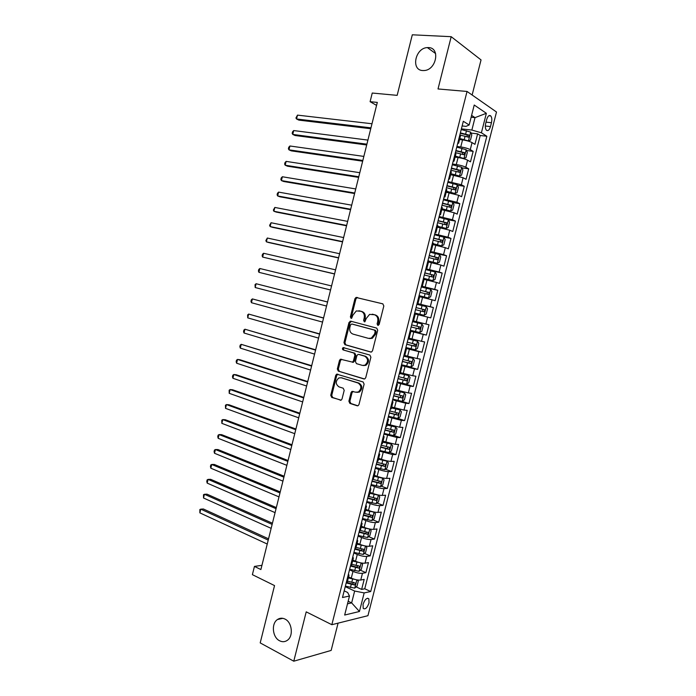 <?xml version="1.0" encoding="UTF-8"?>
<svg xmlns="http://www.w3.org/2000/svg" width="696" height="696" viewBox="0 0 696 696"><rect width="100%" height="100%" fill="white"/><g stroke="black" fill="none" stroke-linecap="round" stroke-linejoin="round"><path stroke-width="1.04" d="M377.832 325.389L379.163 324.44L383.827 305.944L382.791 303.83L356.013 297.453L354.925 298.758L350.392 316.871L351.08 318.324L351.637 318.281L352.95 315.044L356.326 310.929L361.006 311.303C363.704 312.347 364.765 314.575 364.208 317.985L363.616 320.351L364.321 321.822L364.904 321.778L366.226 318.507L369.593 314.383L374.431 314.749C377.18 315.81 378.276 318.063 377.71 321.509L377.11 323.901L377.832 325.389M285.012 619.083C282.332 617.787 279.809 617.935 277.452 619.536C271.109 623.564 272.458 637.379 279.566 640.764C282.324 642.156 284.934 641.999 287.378 640.285C293.66 636.109 292.085 622.276 285.012 619.083M428.501 47.589L427.396 47.598C415.19 47.885 410.657 70.226 422.742 70.548L424.273 70.531C436.427 69.931 440.542 47.641 428.501 47.589M369.028 602.936L368.863 598.821C366.809 597.533 364.869 599.369 363.051 604.311L363.208 608.417C365.278 609.687 367.218 607.869 369.028 602.936M348.887 401.218L349.879 403.402L357.1 405.768L358.101 405.69L358.979 404.515L364.112 384.14L363.103 381.965L336.664 374.135L335.742 375.335L330.739 395.293L331.705 397.433L341.153 400.148L342.032 398.982L344.198 390.369L343.215 388.22L338.978 386.872C335.428 384.149 335.376 381.182 338.839 377.963L341.257 377.78L358.057 383C361.694 385.68 361.79 388.681 358.344 391.987L355.743 392.205L351.959 391.387L351.062 392.57L348.887 401.218L349.87 401.314L350.862 403.489L357.866 405.785M472.132 95.013L481.04 59.917L451.191 36.688L412.302 34.8L397.155 95.361L372.247 93.038L370.098 101.686L377.31 102.408L260.887 569.545L254.44 566.413L252.387 574.661L274.537 585.588L260.2 642.904L293.773 661.2L331.148 650.429L338.073 623.146M451.191 36.688L438.019 88.966L467.042 91.454L331.844 624.703L306.214 611.854L293.773 661.2M370.646 352.028L371.56 351.959L372.543 350.714L377.71 330.217L376.675 328.094L350.81 321.204L348.974 322.535L343.946 342.597L344.92 344.694L370.916 352.08M370.898 357.213L365.748 377.65L364.826 378.859L363.86 378.937L338.3 371.099L337.334 368.984L339.483 360.424L340.431 359.206L352.472 362.12L353.429 360.902L354.873 355.16L353.881 353.037L343.154 349.931C342.215 349.218 342.215 348.444 343.163 347.591L369.88 355.064L370.898 357.213M356.143 586.876L361.633 589.416L364.191 579.368L360.754 580.029L362.468 573.287C359.823 573.539 356.665 572.904 352.985 571.39L349.514 569.815M360.319 570.154L365.896 572.669L368.462 562.603L365.043 563.16L366.766 556.409C364.13 556.609 360.972 555.965 357.274 554.486L353.794 552.955M364.495 553.407L370.168 555.887L372.734 545.794L369.341 546.273L371.064 539.504C368.445 539.652 365.278 539 361.572 537.547L358.083 536.059M368.671 536.633L374.448 539.069L377.023 528.969L373.648 529.351L375.37 522.574C372.769 522.661 369.602 522 365.879 520.582L362.372 519.146M372.856 519.825L378.737 522.226L381.312 512.117L377.963 512.404L379.685 505.618C377.093 505.644 373.926 504.965 370.194 503.591L366.67 502.19M377.041 502.99L383.035 505.366L385.61 495.23L382.278 495.422L384.009 488.627C381.425 488.592 378.267 487.913 374.518 486.574L370.985 485.216M381.225 486.13L387.333 488.462L389.917 478.309L386.611 478.413L388.342 471.601C385.767 471.514 382.609 470.827 378.85 469.522L375.292 468.208M385.41 469.243L391.639 471.54L394.232 461.37L390.943 461.378L392.675 454.558L379.616 451.173M389.595 452.33L395.963 454.584L398.556 444.396L395.285 444.309L397.025 437.48L383.948 434.104M393.779 435.383L400.287 437.601L402.88 427.396L399.635 427.222L401.375 420.375L388.29 417.008M397.964 418.409L404.611 420.584L407.221 410.362L403.993 410.092L405.733 403.236L392.631 399.887M401.949 401.34L408.952 403.541L411.562 393.301L408.352 392.935L410.101 386.071L396.981 382.73M404.559 383.835L413.302 386.471L415.912 376.214L412.728 375.753L414.477 368.871L401.34 365.548M402.175 364.913L417.652 369.367L420.271 359.092L417.104 358.544L418.861 351.645L405.707 348.339M405.846 347.791L422.011 352.237L424.638 341.945L421.498 341.301L423.255 334.393L410.083 331.096M410.153 330.826L426.387 335.08L429.006 324.771L425.891 324.023L427.649 317.106L414.477 313.8M427.649 317.106L430.763 317.889L433.39 307.562L417.052 303.621M417.104 303.447L430.293 306.719L432.051 299.793L435.148 300.672L437.775 290.319L421.376 286.587M421.498 286.126L434.704 289.388L436.47 282.445L439.533 283.42L442.178 273.058L425.708 269.517M425.9 268.769L439.115 272.023L440.89 265.072L443.935 266.142L446.58 255.763L436.435 253.709M430.311 251.395L443.543 254.632L445.318 247.663L448.337 248.829L450.991 238.432L443.352 236.988M434.722 233.978L447.98 237.205L449.755 230.228L452.757 231.498L455.41 221.076L448.407 219.84M439.15 216.543L452.417 219.753L454.192 212.767L457.176 214.124L459.83 203.693L452.931 202.553M443.587 199.073L456.863 202.275L458.647 195.272L461.605 196.724L464.267 186.276L457.463 185.24M448.024 181.569L461.326 184.753L463.11 177.741L466.042 179.298L468.712 168.823L461.996 167.893M452.47 164.038L456.28 164.56C460.273 165.196 463.44 166.074 465.789 167.214L467.573 160.184L470.487 161.837L473.158 151.354L470.261 149.64C467.93 148.439 464.763 147.543 460.752 146.952L456.924 146.473M466.52 150.51L473.158 151.354M360.754 580.029C358.109 580.307 354.943 579.672 351.271 578.141L348.574 576.906M365.043 563.16C362.407 563.386 359.249 562.751 355.56 561.246L352.846 560.045M369.341 546.273C366.722 546.438 363.556 545.786 359.849 544.324L357.135 543.15M373.648 529.351C371.038 529.456 367.871 528.803 364.156 527.377L361.424 526.237M377.963 512.404C375.361 512.456 372.195 511.786 368.471 510.394L365.731 509.289M382.278 495.422C379.694 495.422 376.527 494.734 372.786 493.386L370.037 492.316M386.611 478.413C384.035 478.352 380.869 477.665 377.119 476.342L374.352 475.307M390.943 461.378C388.377 461.257 385.219 460.561 381.452 459.273L378.676 458.272M395.285 444.309L383.009 441.212M399.635 427.222L387.341 424.116M403.993 410.092L391.691 406.995M408.352 392.935L396.041 389.847M412.728 375.753L400.4 372.665M417.104 358.544L404.767 355.456M421.498 341.301L409.144 338.212M425.891 324.023L413.528 320.943M432.051 299.793L419.671 296.714M436.47 282.445L424.073 279.366M440.89 265.072L428.484 262M445.318 247.663L432.903 244.592M449.755 230.228L437.323 227.157M454.192 212.767L441.751 209.696M458.647 195.272L446.197 192.2M463.11 177.741L450.643 174.679M467.573 160.184C465.233 159.027 462.066 158.14 458.072 157.522L455.097 157.122M486.687 119.529L485.695 123.418C485.042 126.472 485.277 128.725 486.4 130.187C488 131.283 489.358 130.074 490.48 126.576L491.454 122.722C492.115 119.66 491.881 117.389 490.75 115.91C489.157 114.831 487.809 116.032 486.687 119.529M467.042 91.454L496.5 112.013L367.94 615.69L331.844 624.703M361.633 589.416L364.756 588.773L370.716 591.53L486.843 136.251L481.397 132.788L471.862 130.056L461.396 128.882M370.716 591.53L364.173 592.914L359.44 611.497L344.659 615.038L349.488 596.028L342.484 597.516L463.318 121.278L469.156 124.993L474.228 105.026L486.365 113.291L481.397 132.788M364.756 588.773L480.231 135.485L477.613 133.841L474.942 144.35L472.045 142.593C469.722 141.375 466.555 140.479 462.544 139.896L459.56 139.539M457.663 143.594L458.638 143.167L457.968 142.376M458.638 143.167L460.456 135.99L459.795 135.172M465.789 167.214L468.712 168.823M461.326 184.753L464.267 186.276M456.863 202.275L459.83 203.693M452.417 219.753L455.41 221.076M447.98 237.205L450.991 238.432M443.543 254.632L446.58 255.763M439.115 272.023L442.178 273.058M434.704 289.388L437.775 290.319M430.293 306.719L433.39 307.562M426.387 335.08L423.255 334.393M422.011 352.237L418.861 351.645M417.652 369.367L414.477 368.871M413.302 386.471L410.101 386.071M408.952 403.541L405.733 403.236M404.611 420.584L401.375 420.375M400.287 437.601L397.025 437.48M395.963 454.584L392.675 454.558M391.639 471.54L388.342 471.601M387.333 488.462L384.009 488.627M383.035 505.366L379.685 505.618M378.737 522.226L375.37 522.574M374.448 539.069L371.064 539.504M370.168 555.887L366.766 556.409M365.896 572.669L362.468 573.287M348.165 601.231L351.637 602.893L354.655 591.043L345.242 586.65M471.862 130.056L475.02 117.633L471.601 115.379M471.131 117.233L475.02 117.633L486.365 113.291M462.135 125.941L466.015 126.376L469.156 124.993M261.94 565.326L254.44 566.413M370.098 101.686L376.571 105.401M347.504 603.815L351.637 602.893L359.44 611.497M344.181 590.843L347.661 592.487L349.488 596.028M471.062 133.093L477.613 133.841M480.231 135.485L486.843 136.251M453.4 160.376L454.088 161.098L455.906 153.929L455.228 153.181M448.842 178.333L449.546 179.002L451.365 171.842L450.669 171.155M454.088 161.098L453.122 161.455M444.292 196.263L445.014 196.872L446.823 189.721L446.11 189.094M449.546 179.002L448.598 179.29M439.75 214.159L440.481 214.707L442.291 207.573L441.569 207.008M445.014 196.872L444.083 197.099M435.217 232.029L435.966 232.507L437.775 225.391L437.036 224.886M440.481 214.707L439.576 214.864M430.694 249.864L431.459 250.282L433.26 243.174L432.503 242.73M435.966 232.507L435.078 232.603M426.178 267.664L426.952 268.021L428.753 260.93L427.988 260.548M431.459 250.282L430.58 250.316M421.672 285.438L422.463 285.734L424.255 278.652L423.473 278.33M426.952 268.021L426.1 267.995M417.174 303.178L417.974 303.413L419.766 296.348L418.966 296.078M422.463 285.734L421.619 285.638M417.974 303.413L417.148 303.256M410.014 331.374L410.814 331.635L409.988 331.487M412.676 320.882L413.494 321.065L415.286 314.009M405.568 348.905L406.342 349.235L405.507 349.148M408.195 338.56L409.022 338.682L410.814 331.635M401.122 366.409L401.888 366.801L401.035 366.775M403.715 356.204L404.559 356.265L406.342 349.235M396.694 383.887L397.433 384.34L396.563 384.375M399.243 373.822L400.104 373.822L401.888 366.801M392.266 401.331L392.996 401.844L392.109 401.94M394.78 391.404L395.659 391.343L397.433 384.34M387.846 418.74L388.559 419.323L387.663 419.47M390.334 408.952L391.222 408.839L392.996 401.844M383.435 436.122L384.131 436.766L383.218 436.975M385.889 426.474L386.785 426.3L388.559 419.323M379.033 453.479L379.712 454.175L378.789 454.445M381.443 443.97L382.365 443.735L384.131 436.766M374.639 470.8L375.301 471.557L374.361 471.888M377.014 461.422L377.945 461.135L379.712 454.175M370.255 488.087L370.898 488.914L369.941 489.297M372.595 478.857L373.543 478.509L375.301 471.557M365.87 505.348L366.505 506.236L365.539 506.679M368.184 496.257L369.141 495.848L370.898 488.914M361.502 522.583L362.111 523.531L361.137 524.027M363.773 513.622L364.748 513.161L366.505 506.236M357.135 539.783L357.735 540.792L356.735 541.349M359.371 530.961L360.363 530.439L362.111 523.531M352.776 556.948L353.359 558.027L352.35 558.636M354.986 548.265L355.987 547.691L357.735 540.792M348.426 574.096L348.992 575.227L347.974 575.897M350.601 565.543L351.611 564.908L353.359 558.027M346.225 582.787L347.252 582.1L348.992 575.227M354.655 591.043L364.173 592.914M378.372 325.363L378.668 321.726C379.224 318.281 378.137 316.027 375.388 314.966L374.431 314.749M373.03 314.366L375.388 314.966M359.667 310.938L361.972 311.53C364.66 312.574 365.731 314.792 365.174 318.202L364.869 321.787M382.913 303.874L356.978 297.697L355.9 299.002L351.367 317.089L351.637 318.29M351.445 321.378L349.949 322.744L344.929 342.78L345.903 344.868L371.159 352.072M375.17 331.583L374.457 330.095L351.758 324.005L350.471 324.936L349.853 327.407C349.296 330.783 350.349 333.019 353.002 334.106L368.488 338.369L371.316 338.134L374.535 334.097L375.17 331.583L376.127 331.775L375.414 330.287L374.457 330.095M352.646 324.197L375.414 330.287M369.445 338.552L372.273 338.326L375.501 334.289L374.535 334.097M376.127 331.775L375.501 334.289M364.513 378.963L338.3 371.099M341.719 359.267L340.466 360.572L338.326 369.115L339.291 371.238M352.559 362.338L353.455 362.268L354.403 361.05L355.847 355.317L354.856 353.194L343.154 349.931M344.303 347.713L344.146 347.765C343.198 348.609 343.198 349.383 344.146 350.097M362.416 365.409L364.904 365.2C368.488 361.876 368.436 358.866 364.739 356.178L358.727 354.438L357.84 354.508L356.865 355.743L355.421 361.485L356.422 363.625L362.416 365.409M363.382 365.548L365.87 365.348C369.454 362.024 369.393 359.023 365.704 356.335L364.739 356.178M359.414 354.551L365.704 356.335M353.194 391.396L352.046 392.675L349.87 401.314M356.909 392.361L359.327 392.092C362.764 388.786 362.668 385.793 359.04 383.122L358.057 383M341.179 377.754L359.04 383.122M337.908 374.178L336.733 375.457L331.74 395.389L332.705 397.529L340.944 400.235M466.877 140.722L468.408 140.905L470.452 140.114L471.792 134.85L470.644 132.101L461.222 129.534M466.137 140.54L459.708 138.956M468.408 140.905L459.812 138.53M371.995 123.757L297.488 115.118L296.54 118.981L298.871 120.121L370.759 128.725M459.838 134.998L468.46 137.173L469.113 135.111L460.378 132.884M460.265 133.327L466.903 134.859L467.277 136.381M297.488 115.118L295.948 117.981L296.54 118.981L370.977 127.846M455.254 156.513L463.988 158.462L465.998 157.644L467.329 152.389L466.172 149.692L456.759 147.152M463.936 158.479L455.349 156.13M367.923 140.096L293.703 130.561L292.755 134.424L295.087 135.502L366.705 144.968M455.375 152.607L463.988 154.773L464.65 152.728L455.906 150.493M455.81 150.893L462.457 152.441L462.805 153.973M293.703 130.561L292.546 131.849L292.172 133.388L292.755 134.424L366.905 144.176M450.808 174.044L459.482 176.027L461.544 175.14L462.883 169.894L461.709 167.257L452.296 164.734M459.482 176.027L450.895 173.696M363.86 156.409L289.919 145.986L288.97 149.84L291.32 150.867L362.668 161.185M450.912 170.181L459.525 172.338L460.195 170.303L451.452 168.067M451.356 168.423L458.02 169.998L458.342 171.538M289.919 145.986L288.77 147.23L288.396 148.77L288.97 149.84L362.842 160.48M446.362 191.539L455.027 193.54L457.107 192.601L458.438 187.363L457.255 184.788L447.841 182.282M455.027 193.54L446.44 191.235M359.797 172.695L286.134 161.385L285.195 165.23L287.552 166.205L358.631 177.376M446.467 187.72L455.062 189.877L455.75 187.859L446.997 185.614M446.919 185.928L453.583 187.529L453.879 189.068M286.134 161.385L285.003 162.594L284.629 164.126L285.195 165.23L358.788 176.758M441.934 209L450.582 211.027L452.67 210.035L454.001 204.807L452.8 202.284L443.395 199.804M450.582 211.027L441.995 208.748M355.743 188.947L282.367 176.758L281.419 180.595L283.794 181.525L354.603 193.54M442.021 205.233L450.617 207.382L451.312 205.372L442.552 203.128M442.482 203.397L449.164 205.016L449.425 206.573M282.367 176.758L281.236 177.932L280.862 179.464L281.419 180.595L354.734 193.01M437.506 226.435L446.145 228.479L448.25 227.435L449.572 222.224L448.363 219.753L438.959 217.3M446.145 228.479L437.558 226.226M351.697 205.181L278.6 192.105L277.652 195.941L280.036 196.82L350.575 209.679M437.584 222.711L446.171 224.86L446.884 222.859L438.115 220.615M438.062 220.841L444.744 222.485L444.97 224.051M278.6 192.105L277.478 193.244L277.104 194.776L277.652 195.941L350.688 209.235M433.095 243.844L441.716 245.905L443.83 244.809L445.153 239.607L443.926 237.197L434.53 234.761M441.716 245.905L433.138 243.67M347.661 221.389L274.833 207.434L273.893 211.262L276.286 212.089L346.565 225.8M433.156 240.163L441.734 242.312L442.465 240.32L433.686 238.075M433.643 238.258L440.342 239.911L440.525 241.495M274.833 207.434L273.354 210.061L273.893 211.262L346.651 225.434M428.684 261.217L437.297 263.297L439.42 262.157L440.742 256.954L439.507 254.605L430.102 252.187M437.297 263.297L428.71 261.087M343.624 237.571L271.075 222.737L270.144 226.565L272.536 227.331L342.554 241.886M428.736 257.581L437.314 259.73L438.045 257.746L429.267 255.493M429.232 255.641L435.94 257.32L436.087 258.912M271.075 222.737L269.604 225.33L270.144 226.565L342.623 241.608M423.847 278.452L432.877 280.662L435.017 279.47L436.331 274.276L435.087 271.979L425.691 269.587M432.877 280.662L423.49 278.278M339.605 253.727L267.325 238.023L266.394 241.834L268.804 242.556L338.552 257.946M424.325 274.972L432.895 277.112L433.634 275.146L424.856 272.893M424.83 272.989L431.537 274.685L431.65 276.312M267.325 238.023L265.863 240.572L266.394 241.834L338.595 257.755M419.07 295.678L428.475 297.992L430.615 296.757L431.938 291.572L430.676 289.327L421.28 286.961M428.475 297.992L419.079 295.635M335.585 269.848L263.584 253.274L262.644 257.085L334.55 273.98M419.923 292.337L428.484 294.469L429.241 292.511L420.445 290.258M420.436 290.31L427.153 292.033L427.214 293.686M263.584 253.274L262.505 254.275L262.131 255.797L262.644 257.085L334.576 273.876M424.073 315.297L414.685 312.956L424.073 315.297L426.23 314.009L427.544 308.833L426.274 306.649L416.887 304.3M331.566 285.952L259.843 268.508L258.912 272.319L330.565 289.997M415.521 309.668L424.073 311.799L424.847 309.85L416.051 307.589L422.768 309.346L422.75 311.051M259.843 268.508L258.773 269.474L258.407 270.988L258.912 272.319L330.565 289.971M421.88 323.936L412.493 321.604L421.88 323.936L423.159 326.067L421.854 331.235L419.74 332.54L421.906 323.988M419.74 332.54L410.301 330.252M327.572 301.986L256.111 283.724L255.18 287.526L326.563 306.049M420.462 327.155L418.4 326.624C418.966 327.703 418.67 328.347 417.522 328.538L411.136 326.937L419.679 329.095L420.462 327.155L411.658 324.893M327.564 302.029L256.111 283.724L255.049 284.647L255.18 287.526M405.916 347.513L415.295 349.818L417.478 348.426L418.792 343.267L417.487 341.197L408.108 338.882M417.487 341.197L408.126 338.83M323.596 317.95L252.378 298.915L251.447 302.708L322.561 322.091M406.751 344.233L415.295 346.364L416.077 344.424L407.273 342.162M416.077 344.424L414.042 343.876C414.581 344.946 414.285 345.581 413.137 345.781L406.769 344.163M323.562 318.081L252.378 298.915L251.334 299.802L250.96 301.316L251.447 302.708M401.548 364.748L410.918 367.027L413.111 365.591L414.425 360.441L413.111 358.423L404.306 356.282M413.111 358.423L404.567 356.248M319.621 333.889L248.663 314.079L247.732 317.863L318.568 338.108M402.375 361.476L410.91 363.599L411.71 361.676L402.897 359.414M409.735 361.154L408.761 362.99L402.401 361.363M319.568 334.106L248.663 314.079L247.619 314.931L247.732 317.863M397.181 381.956L406.551 384.209L408.752 382.73L410.057 377.589L408.735 375.623L400.174 373.569M408.735 375.623L400.209 373.421M315.653 349.81L244.948 329.217L244.018 333.001L314.583 354.099M398.008 378.685L406.534 380.808L407.343 378.885L398.53 376.623M405.429 378.398L404.402 380.173L398.051 378.537M315.584 350.105L244.948 329.217L243.913 330.035L243.539 331.548L244.018 333.001M392.822 399.13L402.192 401.366L404.402 399.835L405.707 394.702L404.367 392.796L395.806 390.76M404.367 392.796L395.85 390.578M311.695 365.696L241.234 344.337L240.303 348.113L310.607 370.072M393.649 395.867L402.166 397.981L402.984 396.076L394.171 393.805M401.122 395.606L400.043 397.32L393.701 395.676M311.599 366.079L241.234 344.337L240.216 345.12L239.842 346.625L240.303 348.113M388.472 416.278L397.834 418.496L400.061 416.913L401.366 411.788L400.017 409.935L391.457 407.926M400.017 409.935L391.509 407.699M307.736 381.565L240.024 359.762L237.527 359.432L236.605 363.208L306.632 386.01M389.299 413.024L397.808 415.138L398.643 413.224L389.821 410.962M396.807 412.78L395.693 414.442L389.36 412.789M307.623 382.026L237.527 359.432L236.518 360.18L236.144 361.685L236.605 363.208M384.131 433.39L393.492 435.592L395.728 433.956L397.025 428.849L395.667 427.048L387.106 425.056M395.667 427.048L387.167 424.795M303.795 397.407L236.335 374.787L233.83 374.509L232.908 378.276L302.664 401.923M384.958 430.145L393.457 432.251L394.293 430.354L385.471 428.092M392.492 429.928L391.352 431.537L385.027 429.867M303.656 397.947L233.83 374.509L232.829 375.222L232.455 376.727L232.908 378.276M379.798 450.477L389.151 452.661L391.396 450.973L392.692 445.875L391.317 444.126L382.765 442.16M391.317 444.126L382.844 441.856M299.854 413.215L232.647 389.786L230.132 389.56L229.21 393.318L298.706 417.817M380.616 447.232L389.116 449.338L389.96 447.45L381.138 445.188M388.177 447.041L387.011 448.598L380.695 446.919M299.698 413.85L230.132 389.56L229.141 390.238L229.21 393.318M375.466 467.538L384.818 469.696L387.08 467.964L388.368 462.875L386.985 461.178L378.433 459.23M386.985 461.178L378.52 458.89M295.913 429.006L228.967 404.767L226.444 404.585L225.521 408.343L294.747 433.686M376.284 464.302L384.775 466.398L385.636 464.51L376.806 462.257M383.87 464.128L382.687 465.633L376.379 463.945M295.739 429.719L226.444 404.585L225.46 405.229L225.521 408.343M371.142 484.564L380.495 486.704L382.765 484.929L384.053 479.84L382.661 478.204L374.109 476.282M382.661 478.204L374.204 475.89M291.989 444.77L225.295 419.723L222.764 419.592L221.841 423.342L290.806 449.52M371.969 481.336L380.451 483.433L381.312 481.554L372.482 479.292M379.564 481.18L378.363 482.641L372.064 480.936M291.789 445.562L222.764 419.592L221.789 420.201L221.841 423.342M366.835 501.564L376.179 503.678L378.459 501.86L379.746 496.779L378.337 495.195L369.785 493.29M378.337 495.195L377.119 494.717M376.066 494.456L369.898 492.872M288.066 460.508L221.632 434.652L219.083 434.574L218.17 438.315L286.856 465.337M367.653 498.336L376.127 500.433L376.997 498.553L368.167 496.3M375.257 498.197L374.056 499.615L367.766 497.901M287.848 461.387L219.083 434.574L218.118 435.148L217.752 436.644L218.17 438.315M362.529 518.537L371.873 520.634L374.161 518.764L375.449 513.692L374.065 512.195L365.478 510.281M374.022 512.16L373.317 511.873M371.229 511.342L365.591 509.82M284.151 476.229L217.97 449.564L215.412 449.538L214.499 453.27L282.924 481.127M363.347 515.318L371.812 517.406L372.691 515.536L364.46 513.448M370.959 515.188L369.75 516.562L363.469 514.84M283.907 477.186L215.412 449.538L214.455 450.077L214.09 451.565L214.499 453.27M358.231 535.476L367.566 537.556L369.872 535.633L371.151 530.578L369.724 529.099L361.172 527.237M366.235 528.133L361.302 526.733M280.236 491.915L214.316 464.458L211.749 464.476L210.836 468.199L279 496.892M359.04 532.257L367.505 534.345L368.393 532.483L360.354 530.456M366.67 532.153L365.452 533.484L359.18 531.744M279.975 492.951L211.749 464.476L210.801 464.98L210.436 466.468L210.836 468.199M353.933 552.389L363.277 554.442L365.583 552.476L366.87 547.43L365.426 546.003L356.874 544.168M360.928 544.75L357.013 543.62M276.329 507.584L210.662 479.318L208.087 479.387L207.173 483.111L275.077 512.63M354.751 549.179L363.208 551.267L364.104 549.405L356.065 547.378M362.381 549.083L361.154 550.371L354.89 548.622M276.051 508.698L208.087 479.387L207.147 479.866L206.782 481.345L207.173 483.111M360.928 562.907L352.585 561.063M355.987 561.428L352.741 560.48M361.215 562.96L362.59 564.256L361.311 569.293L358.988 571.312L349.653 569.276M272.432 523.218L207.016 494.169L204.433 494.282L203.519 497.997L271.153 528.351M350.471 566.065L358.918 568.145L359.815 566.292L351.776 564.273M357.918 565.448L356.874 567.231L350.749 565.509M272.136 524.419L204.433 494.282L203.502 494.717L203.519 497.997M356.422 579.777L348.305 577.941M352.985 571.39L351.271 578.141L348.47 577.315M357.022 579.89L358.318 581.047L357.039 586.084L354.708 588.146L345.381 586.128M268.543 538.835L203.38 508.985L200.779 509.15L199.874 512.865L267.247 544.037M346.19 582.926L354.629 585.005L355.543 583.152L347.495 581.143M353.664 582.3L352.602 584.066L346.973 582.474M268.221 540.113L200.779 509.15L199.856 509.559L199.874 512.865M355.56 561.246L357.274 554.486M359.849 544.324L361.572 537.547M364.156 527.377L365.879 520.582M368.471 510.394L370.194 503.591M372.786 493.386L374.518 486.574M377.119 476.342L378.85 469.522M381.452 459.273L383.183 452.443M385.793 442.178L387.533 435.331M390.143 425.056L391.883 418.192M394.493 407.9L396.241 401.026M398.86 390.708L400.609 383.827M403.228 373.491L404.985 366.601M407.612 356.248L409.361 349.34M411.997 338.969L413.755 332.053M416.391 321.665L418.148 314.74M420.793 304.335L422.559 297.392M425.204 286.97L426.97 280.01M429.615 269.57L431.389 262.601M434.043 252.143L435.818 245.166M438.48 234.691L440.255 227.696M442.917 217.204L444.692 210.201M447.363 199.682L449.146 192.67M451.817 182.135L453.601 175.114M456.28 164.56L458.072 157.522M460.752 146.952L462.544 139.896M470.261 149.64L472.045 142.593M486.025 122.148L491.454 122.722M485.329 126.011L490.48 126.576M378.668 321.726L377.71 321.509M373.204 314.409L372.247 314.183M364.582 320.56L363.616 320.351M365.174 318.202L364.208 317.985M361.972 311.53L361.006 311.303M359.832 310.981L358.866 310.755M351.367 317.089L350.392 316.871M355.9 299.002L354.925 298.758M357.744 297.644L356.77 297.401M378.058 324.11L377.11 323.901M345.903 344.868L344.92 344.694M344.929 342.78L343.946 342.597M349.949 322.744L348.974 322.535M352.733 324.214L351.758 324.005M364.295 378.989L363.86 378.937M338.326 369.115L337.334 368.984M340.466 360.572L339.483 360.424M354.403 361.05L353.429 360.902M355.847 355.317L354.873 355.16M354.856 353.194L353.881 353.037M359.702 354.595L358.727 354.438M352.046 392.675L351.062 392.57M342.249 377.902L341.257 377.78M340.753 400.278L340.196 400.226M332.705 397.529L331.705 397.433M331.74 395.389L330.739 395.293M336.733 375.457L335.742 375.335M357.683 405.82L357.1 405.768M350.862 403.489L349.879 403.402M468.46 140.879L470.679 132.17M465.641 134.032L466.494 130.683M464.249 139.496L465.102 136.146M466.738 134.789L469 135.059M463.988 158.462L466.207 149.762M461.161 151.658L462.013 148.309M459.778 157.113L460.63 153.764M462.274 152.372L464.528 152.659M459.534 176.001L461.735 167.318M456.698 169.25L457.542 165.909M455.315 174.696L456.158 171.355M457.82 169.92L460.056 170.233M455.08 193.514L457.281 184.849M452.235 186.806L453.079 183.474M450.851 192.244L451.704 188.912M453.366 187.433L455.602 187.772M450.634 211.001L452.835 202.353M447.78 204.337L448.624 201.005M446.406 209.766L447.25 206.434M448.929 204.92L451.147 205.285M446.197 228.453L448.389 219.814M443.335 221.833L444.178 218.509M441.96 227.253L442.804 223.929M444.492 222.372L446.702 222.764M441.769 245.879L443.961 237.258M438.898 239.302L439.741 235.988M437.523 244.714L438.367 241.399M440.063 239.798L442.273 240.216M437.349 263.271L439.533 254.666M434.469 256.737L435.313 253.431M433.103 262.14L433.939 258.834M435.644 257.189L437.845 257.642M432.929 280.627L435.113 272.04M430.05 274.146L430.894 270.84M428.684 279.54L429.519 276.234M431.233 274.555L433.425 275.033M428.527 297.966L430.702 289.388M425.639 291.528L426.474 288.222M424.273 296.905L425.108 293.608M426.831 291.885L429.006 292.39M424.125 315.262L426.3 306.701M421.228 308.876L422.063 305.579M419.862 314.244L420.706 310.955M422.437 309.189L424.603 309.72M416.834 326.189L417.67 322.9M415.469 331.557L416.304 328.268M417.522 328.538L419.679 329.095M415.355 349.784L417.522 341.249M412.441 343.476L413.276 340.196M411.084 348.835L411.91 345.547M413.137 345.781L415.295 346.364M410.979 366.992L413.146 358.475M408.056 360.737L408.891 357.457M406.699 366.079L407.534 362.807M408.761 362.99L410.91 363.599M406.612 384.175L408.769 375.675M403.68 377.963L404.515 374.692M402.323 383.296L403.158 380.025M404.402 380.173L406.534 380.808M402.245 401.331L404.402 392.84M399.313 395.163L400.139 391.9M397.964 400.487L398.791 397.225M400.043 397.32L402.166 397.981M397.894 418.453L400.052 409.979M394.954 412.328L395.78 409.074M393.605 417.644L394.432 414.39M395.693 414.442L397.808 415.138M393.545 435.548L395.702 427.092M390.595 429.467L391.422 426.213M389.247 434.774L390.073 431.52M391.352 431.537L393.457 432.251M389.212 452.618L391.352 444.17M386.254 446.58L387.08 443.326M384.905 451.878L385.732 448.633M387.011 448.598L389.116 449.338M384.879 469.652L387.019 461.222M381.913 463.658L382.739 460.413M380.573 468.947L381.391 465.702M382.687 465.633L384.775 466.398M380.555 486.661L382.696 478.239M377.58 480.71L378.406 477.473M376.24 485.991L377.067 482.754M378.363 482.641L380.451 483.433M376.24 503.634L378.372 495.239M373.265 497.727L374.083 494.499M371.925 502.999L372.743 499.772M374.056 499.615L376.127 500.433M371.934 520.582L374.065 512.195M368.941 514.718L369.767 511.499M367.61 519.982L368.428 516.763M369.75 516.562L371.812 517.406M367.627 537.503L369.759 529.134M364.634 531.683L365.452 528.464M363.303 536.938L364.121 533.719M365.452 533.484L367.505 534.345M363.338 554.399L365.461 546.038M360.337 548.622L361.154 545.403M359.005 553.859L359.823 550.649M361.154 550.371L363.208 551.267M359.049 571.259L361.163 562.942M356.039 565.526L356.857 562.316M354.708 570.755L355.525 567.553M356.874 567.231L358.918 568.145M354.769 588.094L356.865 579.855M351.758 582.404L352.567 579.194M350.427 587.624L351.236 584.423M352.602 584.066L354.629 585.005M282.837 618.326L277.452 619.536M435.618 53.566L427.396 47.598M367.592 598.229L368.863 598.821M488.879 115.727L490.75 115.91M356.978 297.697L356.013 297.453M350.984 321.474L350.001 321.265M372.273 338.326L371.316 338.134M341.423 359.353L340.431 359.206M353.455 362.268L352.472 362.12M344.146 347.765L343.163 347.591M365.87 365.348L364.904 365.2M352.942 391.491L351.959 391.387M359.327 392.092L358.344 391.987M337.664 374.265L336.664 374.135M466.903 134.859L469.113 135.111M462.457 152.441L464.65 152.728M458.02 169.998L460.195 170.303M453.592 187.52L455.75 187.859M449.164 205.016L451.312 205.372M444.744 222.476L446.884 222.859M440.342 239.911L442.465 240.32M435.94 257.311L438.045 257.746M431.537 274.685L433.634 275.146M427.153 292.033L429.241 292.511M422.776 309.337L424.847 309.85M410.492 361.328L411.71 361.676M406.438 378.615L407.343 378.885M402.245 395.841L402.984 396.076M397.999 413.024L398.643 413.224M393.727 430.163L394.293 430.354M389.438 447.267L389.96 447.45M385.149 464.336L385.636 464.51M380.86 481.38L381.312 481.554"/></g></svg>
